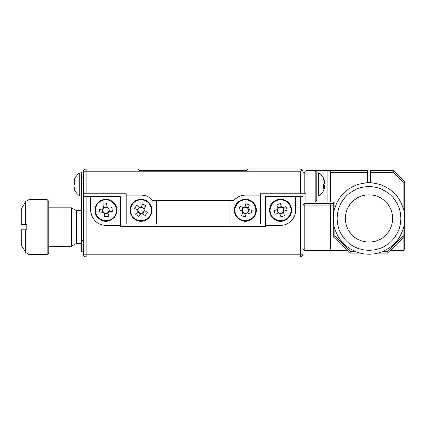 <?xml version="1.0" encoding="UTF-8"?>
<svg xmlns="http://www.w3.org/2000/svg" width="426" height="426" viewBox="0 0 426 426"><rect width="100%" height="100%" fill="white"/><g stroke="black" fill="none" stroke-linecap="round" stroke-linejoin="round"><path stroke-width="0.64" d="M347.302 250.626L328.899 250.626L328.899 205.034L303.083 205.034L304.728 203.388L333.292 203.388M333.292 205.034L330.544 205.034L328.899 203.388L328.899 205.034L330.544 205.034L330.544 248.976L328.899 250.626L304.728 250.626L303.083 248.976L345.651 248.976M304.728 250.626L304.728 203.388M382.729 251.452L387.538 251.452L403.055 235.935L404.7 236.622L404.7 248.976L403.055 250.626L390.695 250.626M404.7 248.976L403.055 248.976L403.055 250.626M392.341 248.976L403.055 248.976L403.055 238.267M290.436 206.871A10.437 10.437 0 0 0 277.182 200.38A10.437 10.437 0 0 0 270.686 213.634A10.437 10.437 0 0 0 283.94 220.125A10.437 10.437 0 0 0 290.436 206.871A10.437 10.437 0 0 1 287.976 217.595M98.475 217.595A10.437 10.437 0 0 1 104.391 199.927A10.437 10.437 0 0 0 95.562 211.754A10.437 10.437 0 0 0 107.389 220.583A10.437 10.437 0 0 0 116.218 208.756A10.437 10.437 0 0 0 104.391 199.927M81.723 210.529L76.227 210.529L76.227 243.486L71.472 246.233L71.472 207.781L48.766 207.781M21.3 224.262L21.3 209.054L25.682 201.466L25.682 224.262L21.3 224.262L26.795 224.262L26.795 229.752L21.3 229.752L25.682 229.752L25.682 252.549L21.3 244.955L21.3 229.752M47.116 199.544L48.766 201.189L48.766 252.826L47.116 254.471L47.116 199.544L29.011 199.544L29.011 254.471L25.682 252.549M107.469 221.126A10.985 10.985 0 0 1 95.019 211.834A10.985 10.985 0 0 1 104.311 199.384A10.985 10.985 0 0 0 95.019 211.834A10.985 10.985 0 0 0 107.469 221.126A10.985 10.985 0 0 0 116.761 208.676A10.985 10.985 0 0 0 104.311 199.384A10.985 10.985 0 0 1 116.761 208.676A10.985 10.985 0 0 1 107.469 221.126M108.726 211.839A3.248 3.248 0 0 1 107.97 212.75L108.481 216.28L104.844 216.807L104.306 213.091A3.248 3.248 0 0 1 103.619 212.579L99.902 213.122L99.375 209.48L102.906 208.969A3.248 3.248 0 0 1 103.561 207.984L103.023 204.267L106.66 203.74L107.176 207.27A3.248 3.248 0 0 1 108.385 208.176L111.916 207.659L112.443 211.301L108.438 211.935A3.057 3.057 0 0 0 107.576 207.707L107.176 207.27M107.97 212.75L108.231 212.217A3.057 3.057 0 0 0 108.438 211.935M104.402 213.777L108.044 213.25M103.619 212.579L103.928 212.59A3.057 3.057 0 0 0 104.205 212.803L104.306 213.091M102.405 209.044L102.932 212.68M103.561 207.984L103.55 208.287A3.057 3.057 0 0 0 103.342 208.57L102.906 208.969M107.102 206.77L103.465 207.297M108.385 208.176L107.853 207.915M109.418 211.738L108.886 208.101M107.576 207.707A3.057 3.057 0 0 0 103.55 208.287M104.205 212.803A3.057 3.057 0 0 0 108.231 212.217M103.342 208.57A3.057 3.057 0 0 0 103.928 212.59M290.953 206.695A10.985 10.985 0 0 1 284.121 220.647A10.985 10.985 0 0 1 270.169 213.809A10.985 10.985 0 0 1 277.001 199.858A10.985 10.985 0 0 1 290.953 206.695A10.985 10.985 0 0 0 277.001 199.858A10.985 10.985 0 0 0 270.169 213.809M281.597 207.174A3.248 3.248 0 0 1 282.63 207.75L286.006 206.594L287.199 210.071L283.641 211.291A3.248 3.248 0 0 1 283.269 212.052L284.483 215.609L281.006 216.802L279.85 213.426A3.248 3.248 0 0 1 278.764 212.957L275.207 214.177L274.014 210.7L277.39 209.544A3.248 3.248 0 0 1 278.056 208.181L276.9 204.81L280.377 203.617L281.746 207.441A3.057 3.057 0 0 0 277.747 209.07L277.39 209.544M282.63 207.75L282.06 207.59A3.057 3.057 0 0 0 281.746 207.441M284.302 211.062L283.109 207.584M283.269 212.052L283.221 211.754A3.057 3.057 0 0 0 283.375 211.44L283.641 211.291M280.015 213.905L283.492 212.712M278.764 212.957L279.062 212.915A3.057 3.057 0 0 0 279.376 213.069L279.85 213.426M276.911 209.709L278.103 213.186M278.056 208.181L277.901 208.756M281.373 206.514L277.89 207.707M277.747 209.07A3.057 3.057 0 0 0 279.062 212.915M283.375 211.44A3.057 3.057 0 0 0 282.06 207.59M279.376 213.069A3.057 3.057 0 0 0 283.221 211.754M295.665 196.519L265.733 196.519L265.733 225.359L280.564 225.359A15.107 15.107 0 0 0 295.665 210.252L295.665 196.519L303.083 196.519L303.083 254.194A2.748 2.748 0 0 1 300.335 256.942L86.116 256.942A2.748 2.748 0 0 1 83.368 254.194L83.368 196.519L120.718 196.519L120.718 225.359L105.888 225.359A15.107 15.107 0 0 1 90.786 210.252L90.786 196.519M120.718 225.359L120.718 226.733L265.733 226.733L265.733 225.359M324.175 181.055L324.591 181.023A13.579 12.705 180 0 0 323.787 178.675A13.733 13.733 0 0 0 318.77 172.903L318.77 195.971A13.733 13.733 0 0 0 323.787 190.198A13.579 12.705 0 0 1 323.467 190.837M254.476 205.087A10.437 10.437 0 0 1 250.573 219.321A10.437 10.437 0 0 1 236.339 215.423M74.369 187.823L73.943 187.861A13.579 12.668 0 0 0 74.694 190.081A13.733 13.733 0 0 0 79.763 195.971L79.763 172.903A13.733 13.733 0 0 0 74.694 178.792L74.694 178.792A13.579 12.668 180 0 1 75.067 178.036A13.579 12.668 180 0 0 74.694 178.792A13.579 12.668 180 0 0 73.943 181.013A13.579 12.668 180 0 1 74.694 178.792A13.579 12.668 180 0 0 73.943 181.013L73.943 181.503L74.949 181.535M147.247 201.189A10.985 10.985 0 0 1 150.112 216.456A10.985 10.985 0 0 1 134.84 219.321A10.985 10.985 0 0 1 131.975 204.049A10.985 10.985 0 0 1 147.247 201.189A10.985 10.985 0 0 0 131.975 204.049A10.985 10.985 0 0 0 134.84 219.321M144.292 210.417L144.073 209.864A3.057 3.057 0 0 0 140.308 207.292A3.057 3.057 0 0 0 139.318 212.776A3.057 3.057 0 0 0 141.778 213.218L142.055 213.341A3.248 3.248 0 0 1 140.884 213.501L138.865 216.445L135.835 214.369L137.955 211.264A3.248 3.248 0 0 1 137.8 210.428L134.696 208.309L136.773 205.273L139.717 207.286A3.248 3.248 0 0 1 140.868 207.009L142.992 203.905L146.027 205.982L144.009 208.926A3.248 3.248 0 0 1 144.292 210.417L147.231 212.43L145.16 215.465L142.055 213.341M241.755 220.615A10.985 10.985 0 0 1 235.045 206.605A10.985 10.985 0 0 1 249.056 199.89A10.985 10.985 0 0 0 235.045 206.605A10.985 10.985 0 0 0 241.755 220.615A10.985 10.985 0 0 0 255.77 213.905A10.985 10.985 0 0 0 249.056 199.89A10.985 10.985 0 0 1 255.77 213.905A10.985 10.985 0 0 1 241.755 220.615M242.229 210.934L242.58 211.413A3.057 3.057 0 0 0 246.883 212.925A3.057 3.057 0 0 0 246.425 207.371A3.057 3.057 0 0 0 243.933 207.579L243.629 207.531A3.248 3.248 0 0 1 244.726 207.079L245.909 203.713L249.38 204.933L248.129 208.479A3.248 3.248 0 0 1 248.496 209.246L252.043 210.492L250.818 213.964L247.458 212.776A3.248 3.248 0 0 1 246.414 213.341L245.168 216.887L241.702 215.668L242.884 212.302A3.248 3.248 0 0 1 242.229 210.934L238.864 209.752L240.088 206.285L243.629 207.531M368.996 250.35A31.859 31.859 0 0 0 400.855 218.495A31.859 31.859 0 0 0 368.996 186.636A31.859 31.859 0 0 0 337.136 218.495A31.859 31.859 0 0 0 368.996 250.35M368.996 182.791A35.704 35.704 0 0 1 404.7 218.495A35.704 35.704 0 0 1 368.996 254.194A35.704 35.704 0 0 1 333.292 218.495A35.704 35.704 0 0 1 368.996 182.791M368.996 242.112A23.622 23.622 0 0 0 392.618 218.495A23.622 23.622 0 0 0 368.996 194.874A23.622 23.622 0 0 0 345.38 218.495A23.622 23.622 0 0 0 368.996 242.112M303.083 173.451L304.728 171.806L304.728 193.777L300.335 193.777L300.335 171.806L83.368 171.806L84.172 169.862M304.728 193.777L305.831 193.777L305.831 202.015L327.802 202.015L327.802 170.704L315.165 170.704L316.816 172.354L316.816 200.369L315.165 202.015L315.165 170.704L305.831 170.704L304.728 171.806M327.802 170.704L367.622 170.704L367.622 172.354L330.544 172.354M334.942 207.771L334.942 202.015L327.802 202.015M330.544 170.704L330.544 202.015M367.622 172.354L367.622 182.818M334.942 229.215L334.942 235.935L333.292 236.622L333.292 218.511M333.292 218.474L333.292 202.015M334.942 235.935L350.454 251.452L355.263 251.452M403.055 235.935L403.055 229.215M403.055 207.771L403.055 182.376L393.033 172.354L370.37 172.354L370.37 170.704L393.715 170.704L404.7 181.689L404.7 218.474M370.37 182.818L370.37 172.354M350.454 251.452L349.773 253.097L333.292 236.622M393.033 172.354L393.715 170.704M387.538 251.452L388.219 253.097L377.787 253.097M360.21 253.097L349.773 253.097M404.7 218.511L404.7 236.622L388.219 253.097M403.055 182.376L404.7 181.689M324.335 181.524L324.591 181.023M323.547 185.353L324.591 185.321A13.579 4.792 0 0 0 323.787 184.437M324.335 187.349A13.579 12.705 180 0 0 324.591 186.418L323.6 186.338M324.591 186.418L324.591 185.321M323.787 178.675A13.579 12.705 180 0 0 323.467 178.036A13.733 4.335 -28.1 0 1 323.467 179.468A13.579 12.705 0 0 1 324.591 182.456L324.591 183.553A13.579 4.792 180 0 1 323.467 184.682A13.733 11.497 -125.3 0 1 323.467 188.484A13.579 4.792 0 0 0 324.591 187.355L324.591 187.855A13.579 12.705 0 0 1 323.787 190.198M324.591 187.355L323.584 187.328M73.943 187.861L74.209 187.365M74.997 183.547L73.943 183.579A13.579 4.888 180 0 0 74.694 184.437M74.209 181.513A13.579 12.668 0 0 0 73.943 182.477L73.943 183.579M73.943 182.477L74.939 182.557M74.694 190.081A13.579 12.668 0 0 0 75.067 190.837A13.733 4.425 151.9 0 1 75.067 189.373A13.579 12.668 180 0 1 73.943 186.396L73.943 185.294A13.579 4.888 0 0 1 75.067 184.144A13.733 11.465 54.2 0 1 75.067 180.352A13.579 4.888 180 0 0 73.943 181.503M83.368 172.077L81.723 172.077L81.723 251.723L83.368 251.723M83.368 193.777L83.368 171.806A2.748 2.748 0 0 1 86.116 169.058L86.116 193.777L83.368 193.777L83.368 196.519M140.884 213.501L141.432 213.282M137.561 211.839L140.596 213.916M138.077 210.987L137.955 211.264M139.302 206.999L137.225 210.034M140.308 207.292L139.717 207.286M144.297 208.511L141.262 206.434M144.009 209.517L144.009 208.926M142.63 213.735L144.707 210.7M141.778 213.218A3.057 3.057 0 0 0 144.073 209.864M244.726 207.079L244.247 207.43M248.363 207.819L244.891 206.599M248.081 208.777L248.129 208.479M247.932 212.947L249.157 209.48M246.883 212.925L247.458 212.776M242.719 212.776L246.185 214.001M242.735 211.727L242.884 212.302M242.974 207.302L241.755 210.769M243.933 207.579A3.057 3.057 0 0 0 242.58 211.413M83.368 171.806A2.748 2.748 0 0 1 86.116 169.058L138.296 169.058L139.946 170.704L246.505 170.704L248.156 169.058L300.335 169.058L302.279 169.862L300.335 171.806M303.083 193.777L303.083 171.806L302.279 169.862M248.156 169.058L271.5 169.058M290.724 169.058L300.335 169.058M156.422 200.369L156.422 223.985L126.213 223.985L126.213 195.151L141.043 195.151A15.107 15.107 0 0 1 152.465 200.369L233.986 200.369A15.107 15.107 0 0 1 245.408 195.151L260.238 195.151L260.238 193.777L300.335 193.777M230.029 200.369L230.029 223.985L260.238 223.985L260.238 195.151M86.116 193.777L126.213 193.777L126.213 195.151M86.116 196.519L86.116 254.194L300.335 254.194L300.335 196.519M300.335 256.942L300.335 254.194L303.083 254.194M83.368 254.194L86.116 254.194L86.116 256.942M135.149 218.868A10.437 10.437 0 0 0 149.659 216.147A10.437 10.437 0 0 0 146.938 201.642A10.437 10.437 0 0 0 132.433 204.358A10.437 10.437 0 0 0 135.149 218.868M248.875 200.412A10.437 10.437 0 0 0 235.562 206.786A10.437 10.437 0 0 0 241.941 220.098A10.437 10.437 0 0 0 255.249 213.719A10.437 10.437 0 0 0 248.875 200.412M83.368 240.738L81.723 240.738M83.368 183.063L81.723 183.063M76.227 210.529L71.472 207.781M25.682 201.466L29.011 199.544M47.116 254.471L29.011 254.471M71.472 246.233L48.766 246.233M76.227 243.486L81.723 243.486M316.816 195.971L318.77 195.971M81.723 172.903L79.763 172.903M82.271 177.573L81.723 177.024M81.723 195.971L79.763 195.971L81.723 195.971M316.816 172.903L318.77 172.903"/></g></svg>
